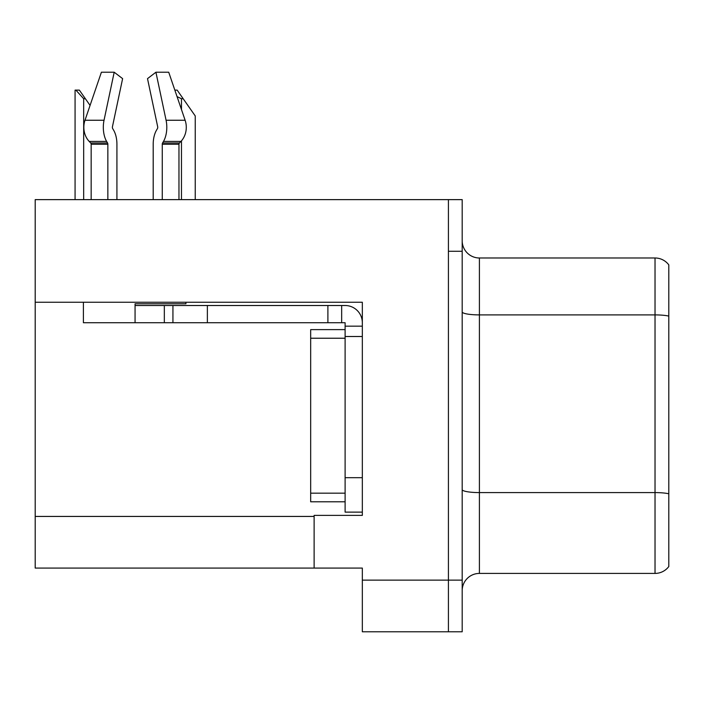 <?xml version="1.0" encoding="UTF-8"?>
<svg xmlns="http://www.w3.org/2000/svg" width="704" height="704" viewBox="0 0 704 704"><rect width="100%" height="100%" fill="white"/><g stroke="black" fill="none" stroke-linecap="round" stroke-linejoin="round"><path stroke-width="1.06" d="M362.331 302.245L362.331 515.39L314.125 515.39L314.125 568.075L362.331 568.075L362.331 631.778L448.422 631.778L448.422 580.131L448.422 631.778L462.194 631.778L462.194 580.131L448.422 580.131L448.422 199.628L35.2 199.628L35.2 302.245L362.331 302.245M35.2 302.245L35.2 568.075L314.125 568.075M462.194 590.63A17.222 17.222 0 0 1 479.406 573.417L655.028 573.417L655.028 257.99L479.406 257.99A17.222 17.222 0 0 1 462.194 240.777A17.222 17.222 0 0 0 479.406 257.99L479.406 573.417M448.422 199.628L462.194 199.628L462.194 251.275L448.422 251.275L448.422 580.131L362.331 580.131M668.8 264.88A17.222 17.222 0 0 0 655.028 257.99A17.222 17.222 0 0 1 668.8 264.88L668.8 566.526A17.222 17.222 0 0 1 655.028 573.417M462.194 251.275L462.194 580.131M668.8 317.293L668.8 493.786A17.222 2.992 180 0 0 655.028 492.589L479.406 492.589A17.222 2.992 0 0 1 462.194 489.597M174.838 90.121L177.162 90.121L183.19 98.736L181.474 98.736L177.056 96.615M195.246 199.628L195.246 115.949L183.19 98.736M75.874 90.121L79.367 90.121L85.395 98.736L83.679 98.736L75.874 90.121L75.073 90.121L75.073 199.628M85.395 98.736L90.068 105.406M157.432 128.594A1.725 0.906 90 0 0 157.67 126.667A1.725 0.906 90 0 1 157.432 128.594A1.725 0.906 90 0 0 157.67 126.667A1.725 0.906 90 0 1 157.432 128.594L156.517 130.161A18.938 9.979 -90 0 0 153.199 144.258L153.199 199.628M185.926 302.245L185.926 303.794L135.062 303.794L135.062 305.51L172.938 305.51L172.938 322.731L83.406 322.731L83.406 302.245M162.272 199.628L162.272 144.258A1.725 0.906 90 0 1 162.571 142.974L163.486 141.416A18.938 9.979 -90 0 0 166.082 120.252L155.918 72.222L168.722 72.222L185.126 120.252A18.938 16.095 90 0 1 180.937 141.416L179.45 142.974A1.725 1.461 -90 0 0 178.966 144.258L178.966 199.628M116.926 199.628L116.926 144.258A18.938 9.979 90 0 0 113.608 130.161L112.693 128.594A1.725 0.906 -90 0 1 112.455 126.667L122.619 78.637L114.198 72.222L104.034 120.252A18.938 9.979 90 0 0 106.63 141.416L107.554 142.974A1.725 0.906 -90 0 1 107.853 144.258L107.853 199.628M91.159 199.628L91.159 144.258A1.725 1.461 90 0 0 90.666 142.974L89.188 141.416A18.938 16.095 -90 0 1 84.999 120.252L101.402 72.222L114.198 72.222M112.455 126.667A1.725 0.906 -90 0 0 112.693 128.594L113.608 130.161M155.918 72.222L147.506 78.637L157.67 126.667M106.63 141.416L89.188 141.416L90.666 142.974L107.554 142.974M172.938 305.51L345.11 305.51A17.222 17.222 0 0 1 362.331 322.74M172.938 322.731L345.11 322.731L345.11 326.172L362.331 326.172M345.11 512.125L362.331 512.125L345.11 512.125L345.11 326.172M341.669 322.731L341.669 305.51M362.331 336.503L345.11 336.503L345.11 329.622L310.675 329.622L310.675 338.228L345.11 338.228M327.897 322.731L327.897 305.51M345.11 501.794L310.675 501.794L310.675 338.228M35.2 516.428L314.125 516.428M668.8 316.096A17.222 2.992 180 0 0 655.028 314.899L479.406 314.899A17.222 2.992 0 0 1 462.194 311.916M181.474 199.628L181.474 140.818M181.474 109.56L181.474 98.736M83.679 199.628L83.679 98.736M135.062 322.731L135.062 305.51M178.966 144.258L162.272 144.258M107.853 144.258L91.159 144.258M104.034 120.252L84.999 120.252M185.126 120.252L166.082 120.252M180.937 141.416L163.486 141.416M179.45 142.974L162.571 142.974M362.331 477.69L345.11 477.69M207.372 322.731L207.372 305.51M164.331 322.731L164.331 305.51M310.675 493.178L345.11 493.178"/></g></svg>
